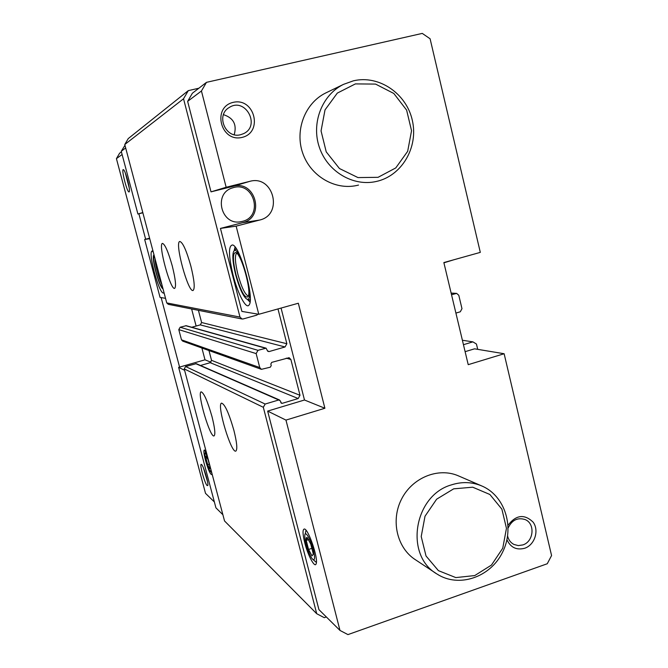 <?xml version="1.0" encoding="UTF-8"?>
<svg xmlns="http://www.w3.org/2000/svg" width="668" height="668" viewBox="0 0 668 668"><rect width="100%" height="100%" fill="white"/><g stroke="black" fill="none" stroke-linecap="round" stroke-linejoin="round"><path stroke-width="1" d="M211.013 191.858L233.274 186.28L249.74 181.362L226.16 187.265L211.013 191.858L187.633 101.369L201.435 90.998L206.479 82.348L422.268 33.4L430.092 38.769L480.309 252.379L443.853 262.566L468.218 364.67L504.131 353.739L551.576 555.542L547.259 563.75L347.953 634.6L339.987 630.442L285.962 420.097L324.89 408.257L298.329 303.239L258.783 314.294L236.138 226.135L220.457 228.414L241.891 311.405L258.783 314.294M226.16 187.265L201.435 90.998M233.074 275.091C237.825 294.004 246.375 310.086 249.181 304.808C254.633 298.571 240.338 246.609 232.698 244.964C228.322 245.331 228.448 255.376 233.074 275.091M358.516 185.078L356.988 185.437C334.927 190.43 310.486 176.076 302.679 153.022C294.663 130.035 305.101 102.997 325.742 92.961L326.435 92.627M242.125 137.391C220.749 142.768 211.614 107.197 233.215 102.354C254.608 97.244 263.476 132.456 242.125 137.391M508.072 525.173C516.08 514.811 524.43 513.809 533.131 522.151C539.352 530.551 534.726 544.921 524.714 548.253C516.548 550.382 510.628 547.543 506.945 539.752M415.596 559.851C397.034 548.178 390.529 520.539 401.501 499.188C412.265 477.72 437.974 467.216 457.964 475.666L459.075 476.15M249.74 181.362C273.563 174.473 283.716 214.804 259.593 220.056L236.138 226.135M142.793 212.541L137.909 214.019L121.25 151.277L124.974 145.29M125.676 147.945L121.25 151.277M465.112 351.669L474.564 348.821L504.131 353.739M463.45 344.696L472.911 341.866L476.451 344.045L477.712 349.347M451.526 294.747L456.636 293.394L458.791 295.273L461.98 308.691L460.285 311.797L455.902 313.075M453.664 259.827L443.911 262.825M242.275 221.392L241.048 221.659C221.091 226.193 212.867 193.06 232.731 187.833C253.832 180.485 264.002 216.616 242.275 221.392M257.856 314.135L256.938 315.096L243.169 318.945L242.05 319.003L239.996 317.083L183.533 98.78L188.292 90.631L198.864 88.226M326.343 616.956L324.281 617.675L316.716 613.717L263.326 407.305L265.154 404.04L278.748 399.973L280.309 400.858L281.428 403.28L282.263 403.322L298.195 398.537L299.999 395.297L290.881 359.509L289.102 357.689L271.742 362.365L270.832 363.985L271.241 365.571L270.323 367.191L261.397 369.337L259.743 367.55L256.145 353.589L257.982 350.333L266.098 348.178L267.417 350.692L268.979 351.602L285.044 346.968L286.856 343.736L277.98 308.925M339.987 630.442L318.937 609.642L267.651 411.096L304.483 400.007L281.069 308.065M233.274 186.28C255.777 179.767 265.396 217.735 242.601 222.686L220.457 228.414M187.633 101.369L192.384 93.228L206.479 82.348M188.292 90.631L128.248 138.585L124.766 144.522L166.749 302.921L168.278 304.324L241.925 318.978M472.911 341.866L462.39 340.254M316.716 613.717L224.54 520.965L184.234 368.895L185.587 366.523L196.308 363.668L279.575 400.015M233.892 430.351C236.839 442.208 237.541 449.08 235.979 450.967C231.571 454.841 216.449 404.766 221.492 403.13C224.765 403.931 228.899 413.008 233.892 430.351M211.99 416.615C214.787 427.762 215.514 434.158 214.169 435.82C210.437 439.035 196.784 393.026 201.101 391.84C203.865 392.684 207.498 400.942 211.99 416.615M200.475 365.479L210.195 362.691L211.531 360.336L208.967 350.541M261.28 369.295L182.723 341.139L181.496 339.828L178.79 329.616L180.151 327.236L186.18 325.7L266.098 348.178M191.733 327.262L200.266 324.882L201.619 322.527L198.413 310.319M190.848 266.048C194.338 280.309 195.098 288.442 193.127 290.446C188.226 293.252 174.281 242.008 179.826 241.474C182.798 242.342 186.472 250.533 190.848 266.048M172.269 265.947C175.525 279.099 176.327 286.564 174.682 288.351C170.574 290.747 157.79 243.753 162.474 243.403C165.004 244.263 168.269 251.778 172.269 265.947M183.533 98.78L124.766 144.522M304.733 542.725C307.881 555.409 314.812 568.385 316.131 563.809C318.611 558.732 308.123 528.137 304.249 529.023C302.479 529.574 302.646 534.141 304.733 542.725M267.651 411.096L285.962 420.097M304.483 400.007L324.89 408.257M222.887 514.727L215.931 507.847L178.623 367.358L205.001 359.818L201.895 348.011M206.621 453.347L204.383 449.965C203.473 450.366 203.849 453.822 205.502 460.344C208.291 469.996 210.403 474.731 211.831 474.556L212.006 473.654M184.61 370.297L178.623 367.358M210.988 362.24L205.001 359.818M196.125 326.034L191.632 308.975M165.539 298.337L160.053 297.402L144.664 239.461L149.732 238.726M153.281 252.112L152.12 250.984C150.225 251.669 150.935 258.691 154.266 272.043C158.333 286.363 161.447 293.369 163.602 293.077L163.919 292.225M137.909 214.019L142.86 212.775M149.599 238.2L144.664 239.461M155.018 258.641C155.076 261.639 155.828 265.939 157.281 271.525C158.792 277.111 160.32 281.428 161.856 284.459M154.383 256.245C153.03 256.896 153.573 262.09 156.003 271.834C158.742 281.57 160.963 286.814 162.683 287.566M154.074 255.093L153.506 255.477C152.897 257.923 153.665 263.376 155.828 271.826C158.374 281.011 160.612 286.597 162.533 288.576L162.984 288.71M236.647 253.122C234.652 255.518 235.078 262.608 237.908 274.373C241.54 287.399 245.014 294.613 248.312 296.041M236.038 274.815C240.739 291.098 244.722 298.429 247.97 296.809C252.036 292.166 241.465 253.756 235.779 252.537C232.547 252.805 232.631 260.228 236.038 274.815M235.679 274.798C239.052 287.173 242.534 295.106 246.108 298.613C257.138 307.138 238.142 238.142 233.341 252.262C232.255 256.579 233.032 264.094 235.679 274.798M246.801 299.022L249.448 300.024L250.233 299.289M236.656 249.339L235.437 249.131L233.959 251.143M247.377 299.364L250.007 302.095M235.044 247.018L234.142 250.809M508.173 527.937C511.938 520.055 517.583 517.266 525.09 519.554C535.419 523.503 533.782 541.681 522.819 544.929L518.276 545.589L513.926 544.445C510.653 542.725 508.548 539.936 507.613 536.078M240.689 134.685C225.609 139.136 215.43 115.138 229.241 107.49C245.306 96.827 261.029 125.768 243.561 133.65L240.689 134.685M223.454 114.662C233.449 117.894 237.031 124.565 234.209 134.685M121.409 151.878L119.597 153.231L116.424 158.633L205.51 493.343L214.361 501.935M207.163 485.603C204.717 483.707 199.031 462.79 201.41 464.444C203.222 464.861 208.792 483.206 207.79 485.469L207.163 485.603M129.099 191.925C127.145 193.244 120.616 167.109 123.58 169.781C125.634 170.966 130.561 190.013 129.275 191.733L129.099 191.925M179.583 367.091L161.138 297.586M145.641 239.211L138.886 213.777M122.11 154.508L116.424 158.633M353.372 80.828L343.536 84.36C321.943 94.856 311.012 123.246 319.387 147.403C327.537 171.634 353.088 186.723 376.142 181.504C401.668 176.076 418.527 147.511 412.381 120.616C406.62 93.629 379.015 74.666 353.372 80.828M355.384 83.909L337.307 93.102L325.015 109.894L321.058 130.911L326.234 151.878L339.453 168.528L357.973 177.579L378.063 177.321L395.765 167.927L407.672 151.31L411.546 130.719L406.62 110.103L393.819 93.47L375.558 84.085L355.384 83.909M451.51 484.851C413.926 495.247 404.165 555.359 437.039 574.046C458.741 588.166 490.395 577.336 502.528 552.294C515.095 527.478 504.983 495.33 481.269 485.736C471.691 481.895 461.772 481.595 451.51 484.851M453.689 488.834L436.647 499.18L425.015 516.222L421.216 536.538L426.025 555.985L438.408 570.639L455.826 577.595L474.748 575.565L491.464 565.07L502.745 548.228L506.461 528.304L501.885 509.158L489.878 494.487L472.702 487.197L453.689 488.834M129.225 187.908L125.384 173.146M207.531 481.686L203.398 467.809M208.191 460.06L206.22 455.927L205.969 458.24L207.664 464.636L209.627 468.777L209.894 466.506L208.191 460.06M206.22 455.927L205.969 458.24L207.664 464.636L209.627 468.777M205.552 451.251L205.084 453.463M207.798 457.797C206.203 453.756 205.26 452.478 204.976 453.948C204.567 456.762 208.483 469.713 210.203 471.207C210.821 471.792 211.03 471.124 210.829 469.212M207.322 457.822L205.969 458.24M209.385 464.101L207.664 464.636M310.754 544.128L307.305 537.707C306.353 537.03 305.994 537.94 306.228 540.412L308.558 549.455L311.989 555.893L313.183 554.34L313.117 553.279L310.754 544.128M307.305 537.707L306.228 540.412L308.558 549.455L311.989 555.893M305.986 530.25L305.192 534.066M312.866 559.417L316.381 562.439M313.342 549.873C310.545 538.6 304.491 529.081 304.792 536.245C304.7 541.84 309.61 556.277 312.607 559.166C314.937 560.961 315.179 557.864 313.342 549.873M308.708 539.594L306.228 540.412M312.098 548.269L308.558 549.455M455.927 293.477L451.159 293.202M263.326 407.305L184.234 368.895M265.154 404.04L185.587 366.523M278.748 399.973L195.699 363.634M282.263 403.322L280.794 402.67M298.195 398.537L210.195 362.691M299.999 395.297L211.531 360.336M290.881 359.509L286.255 358.148M259.743 367.55L181.496 339.828M256.145 353.589L178.79 329.616M257.982 350.333L180.151 327.236M265.438 348.195L185.687 325.7M268.979 351.602L267.701 351.226M285.044 346.968L200.266 324.882M286.856 343.736L201.619 322.527M239.996 317.083L166.749 302.921M242.601 222.686L259.593 220.056M456.636 293.394L451.125 293.077M153.64 255.251L153.966 254.683M236.372 248.888L235.528 249.106M250.216 299.815L249.448 300.024M240.438 221.751L241.048 221.659M325.742 92.961L343.536 84.36M414.544 559.149L435.937 573.319M457.964 475.666L481.269 485.736M210.27 471.266L211.756 472.719"/></g></svg>
